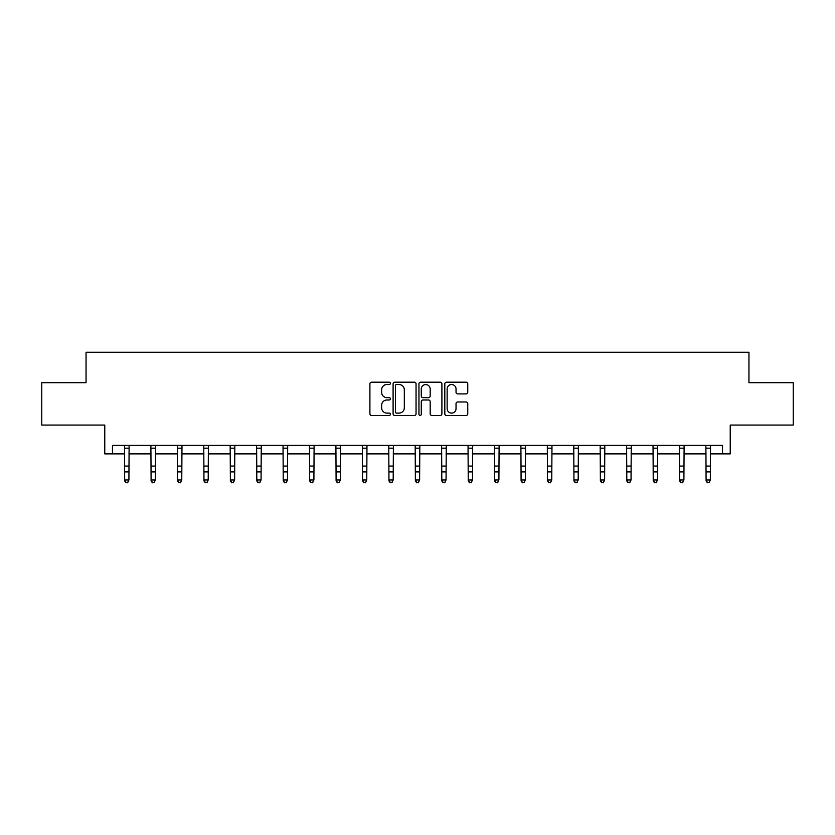 <?xml version="1.0" encoding="UTF-8"?>
<svg xmlns="http://www.w3.org/2000/svg" width="835" height="835" viewBox="0 0 835 835"><rect width="100%" height="100%" fill="white"/><g stroke="black" fill="none" stroke-linecap="round" stroke-linejoin="round"><path stroke-width="1.25" d="M390.394 383.359A1.169 1.169 0 0 0 389.235 382.19L371.565 382.19A1.66 1.66 0 0 0 369.905 383.849L369.905 413.784A1.66 1.66 0 0 0 371.565 415.444L389.235 415.444A1.169 1.169 0 0 0 390.394 414.285A1.169 1.169 0 0 0 389.235 413.116L386.949 413.116A5.323 5.323 0 0 1 381.626 407.804L381.626 405.309A5.323 5.323 0 0 1 386.949 399.986L389.235 399.986A1.169 1.169 0 0 0 390.394 398.817A1.169 1.169 0 0 0 389.235 397.658L386.949 397.658A5.323 5.323 0 0 1 381.626 392.335L381.626 389.841A5.323 5.323 0 0 1 386.949 384.517L389.235 384.517A1.169 1.169 0 0 0 390.394 383.359M112.475 453.875L112.475 445.41L722.525 445.41L722.525 453.875L730.228 453.875L730.228 425.078L793.25 425.078L793.25 382.722L748.953 382.722L748.953 352.234L86.047 352.234L86.047 382.722L41.75 382.722L41.75 425.078L104.772 425.078L104.772 453.875L124.676 453.875M466.097 393.911A1.66 1.66 0 0 0 467.757 392.252L467.757 383.849A1.66 1.66 0 0 0 466.097 382.19L446.474 382.19A1.66 1.66 0 0 0 444.815 383.849L444.815 413.784A1.66 1.66 0 0 0 446.474 415.444L466.097 415.444A1.66 1.66 0 0 0 467.757 413.784L467.757 403.639A1.66 1.66 0 0 0 466.097 401.979L457.695 401.979A1.66 1.66 0 0 0 456.035 403.639L456.035 408.67A4.446 4.446 0 0 1 451.589 413.116A4.446 4.446 0 0 1 447.142 408.67L447.142 388.964A4.446 4.446 0 0 1 451.589 384.517A4.446 4.446 0 0 1 456.035 388.964L456.035 392.252A1.66 1.66 0 0 0 457.695 393.911L466.097 393.911M416.049 383.849A1.66 1.66 0 0 0 414.379 382.19L394.757 382.19A1.66 1.66 0 0 0 393.097 383.849L393.097 413.784A1.66 1.66 0 0 0 394.757 415.444L414.379 415.444A1.66 1.66 0 0 0 416.049 413.784L416.049 383.849M420.621 382.19L440.243 382.19A1.66 1.66 0 0 1 441.903 383.849L441.903 413.784A1.66 1.66 0 0 1 440.243 415.444L431.841 415.444A1.66 1.66 0 0 1 430.182 413.784L430.182 401.645A1.66 1.66 0 0 0 428.512 399.986L422.948 399.986A1.66 1.66 0 0 0 421.278 401.645L421.278 414.285A1.169 1.169 0 0 1 420.12 415.444A1.169 1.169 0 0 1 418.951 414.285L418.951 383.849A1.66 1.66 0 0 1 420.621 382.19M128.914 453.875L151.104 453.875M155.341 453.875L177.531 453.875M181.769 453.875L203.959 453.875M208.197 453.875L230.387 453.875M234.625 453.875L256.815 453.875M261.052 453.875L283.242 453.875M287.48 453.875L309.67 453.875M313.908 453.875L336.098 453.875M340.336 453.875L362.526 453.875M366.763 453.875L388.953 453.875M393.191 453.875L415.381 453.875M419.619 453.875L441.809 453.875M446.047 453.875L468.237 453.875M472.474 453.875L494.664 453.875M498.902 453.875L521.092 453.875M525.33 453.875L547.52 453.875M551.758 453.875L573.948 453.875M578.185 453.875L600.375 453.875M604.613 453.875L626.803 453.875M631.041 453.875L653.231 453.875M657.469 453.875L679.659 453.875M683.896 453.875L706.086 453.875M710.324 453.875L722.525 453.875M396.594 384.517A1.169 1.169 0 0 0 395.425 385.686L395.425 411.958A1.169 1.169 0 0 0 396.594 413.116L399.005 413.116A5.323 5.323 0 0 0 404.317 407.804L404.317 389.841A5.323 5.323 0 0 0 399.005 384.517L396.594 384.517M430.182 389.047A4.446 4.446 0 0 0 425.735 384.601A4.446 4.446 0 0 0 421.278 389.047L421.278 395.988A1.66 1.66 0 0 0 422.948 397.658L428.512 397.658A1.66 1.66 0 0 0 430.182 395.988L430.182 389.047M127.64 482.39L128.914 479.958L129.122 445.41L124.478 445.441L124.676 479.958L128.914 479.958L127.64 482.766L125.949 482.39L127.64 482.766M125.949 482.766L124.676 480.908L124.676 479.958L125.949 482.39M150.885 445.41L151.104 479.958L155.341 479.958L154.068 482.766L152.377 482.39L154.068 482.766M154.068 482.39L155.341 479.958L155.55 445.41M152.377 482.766L151.104 480.908L151.104 479.958L152.377 482.39M180.496 482.39L181.769 479.958L181.978 445.41L177.333 445.441L177.531 479.958L181.769 479.958L180.496 482.766L178.805 482.39L180.496 482.766M178.805 482.766L177.531 480.908L177.531 479.958L178.805 482.39M206.923 482.39L208.197 479.958L208.406 445.41L203.761 445.441L203.959 479.958L208.197 479.958L206.923 482.766L205.233 482.39L206.923 482.766M205.233 482.766L203.959 480.908L203.959 479.958L205.233 482.39M230.168 445.41L230.387 479.958L234.625 479.958L233.351 482.766L231.66 482.39L233.351 482.766M233.351 482.39L234.625 479.958L234.833 445.41L230.189 445.441M231.66 482.766L230.387 480.908L230.387 479.958L231.66 482.39M259.779 482.39L261.052 479.958L261.261 445.41L256.616 445.441L256.815 479.958L261.052 479.958L259.779 482.766L258.088 482.39L259.779 482.766M258.088 482.766L256.815 480.908L256.815 479.958L258.088 482.39M283.023 445.41L283.242 479.958L287.48 479.958L286.207 482.766L284.516 482.39L286.207 482.766M286.207 482.39L287.48 479.958L287.689 445.41M284.516 482.766L283.242 480.908L283.242 479.958L284.516 482.39M312.634 482.39L313.908 479.958L314.117 445.41L309.472 445.441L309.67 479.958L313.908 479.958L312.634 482.766L310.944 482.39L312.634 482.766M310.944 482.766L309.67 480.908L309.67 479.958L310.944 482.39M339.062 482.39L340.336 479.958L340.544 445.41L335.9 445.441L336.098 479.958L340.336 479.958L339.062 482.766L337.371 482.39L339.062 482.766M337.371 482.766L336.098 480.908L336.098 479.958L337.371 482.39M365.49 482.39L366.763 479.958L366.972 445.41L362.327 445.441L362.526 479.958L366.763 479.958L365.49 482.766L363.799 482.39L365.49 482.766M363.799 482.766L362.526 480.908L362.526 479.958L363.799 482.39M391.918 482.39L393.191 479.958L393.4 445.41L388.755 445.441L388.953 479.958L393.191 479.958L391.918 482.766L390.227 482.39L391.918 482.766M390.227 482.766L388.953 480.908L388.953 479.958L390.227 482.39M415.172 445.41L415.381 479.958L419.619 479.958L418.345 482.766L416.655 482.39L418.345 482.766M418.345 482.39L419.619 479.958L419.828 445.41M416.655 482.766L415.381 480.908L415.381 479.958L416.655 482.39M444.773 482.39L446.047 479.958L446.255 445.41L441.611 445.441L441.809 479.958L446.047 479.958L444.773 482.766L443.082 482.39L444.773 482.766M443.082 482.766L441.809 480.908L441.809 479.958L443.082 482.39M471.201 482.39L472.474 479.958L472.683 445.41L468.038 445.441L468.237 479.958L472.474 479.958L471.201 482.766L469.51 482.39L471.201 482.766M469.51 482.766L468.237 480.908L468.237 479.958L469.51 482.39M497.629 482.39L498.902 479.958L499.111 445.41L494.466 445.441L494.664 479.958L498.902 479.958L497.629 482.766L495.938 482.39L497.629 482.766M495.938 482.766L494.664 480.908L494.664 479.958L495.938 482.39M524.056 482.39L525.33 479.958L525.549 445.41L520.894 445.441L521.092 479.958L525.33 479.958L524.056 482.766L522.366 482.39L524.056 482.766M522.366 482.766L521.092 480.908L521.092 479.958L522.366 482.39M547.311 445.41L547.52 479.958L551.758 479.958L550.484 482.766L548.793 482.39L550.484 482.766M550.484 482.39L551.758 479.958L551.977 445.41M548.793 482.766L547.52 480.908L547.52 479.958L548.793 482.39M576.912 482.39L578.185 479.958L578.404 445.41L573.749 445.441L573.948 479.958L578.185 479.958L576.912 482.766L575.221 482.39L576.912 482.766M575.221 482.766L573.948 480.908L573.948 479.958L575.221 482.39M603.34 482.39L604.613 479.958L604.811 445.441L600.177 445.441L600.375 479.958L604.613 479.958L603.34 482.766L601.649 482.39L603.34 482.766M601.649 482.766L600.375 480.908L600.375 479.958L601.649 482.39M629.767 482.39L631.041 479.958L631.26 445.41L626.605 445.441L626.803 479.958L631.041 479.958L629.767 482.766L628.077 482.39L629.767 482.766M628.077 482.766L626.803 480.908L626.803 479.958L628.077 482.39M656.195 482.39L657.469 479.958L657.688 445.41L653.033 445.441L653.231 479.958L657.469 479.958L656.195 482.766L654.504 482.39L656.195 482.766M654.504 482.766L653.231 480.908L653.231 479.958L654.504 482.39M679.45 445.41L679.659 479.958L683.896 479.958L682.623 482.766L680.932 482.39L682.623 482.766M682.623 482.39L683.896 479.958L684.115 445.41M680.932 482.766L679.659 480.908L679.659 479.958L680.932 482.39M709.051 482.39L710.324 479.958L710.543 445.41L705.888 445.441L706.086 479.958L710.324 479.958L709.051 482.766L707.36 482.39L709.051 482.766M707.36 482.766L706.086 480.908L706.086 479.958L707.36 482.39M128.914 466.076L124.676 466.076M128.914 471.89L124.676 471.89M128.914 448.197L124.676 448.197M155.54 445.441L150.905 445.441M155.341 466.076L151.104 466.076M155.341 471.89L151.104 471.89M155.341 448.197L151.104 448.197M181.769 466.076L177.531 466.076M181.769 471.89L177.531 471.89M181.769 448.197L177.531 448.197M208.197 466.076L203.959 466.076M208.197 471.89L203.959 471.89M208.197 448.197L203.959 448.197M234.625 466.076L230.387 466.076M234.625 471.89L230.387 471.89M234.625 448.197L230.387 448.197M261.052 466.076L256.815 466.076M261.052 471.89L256.815 471.89M261.052 448.197L256.815 448.197M287.678 445.441L283.044 445.441M287.48 466.076L283.242 466.076M287.48 471.89L283.242 471.89M287.48 448.197L283.242 448.197M313.908 466.076L309.67 466.076M313.908 471.89L309.67 471.89M313.908 448.197L309.67 448.197M340.336 466.076L336.098 466.076M340.336 471.89L336.098 471.89M340.336 448.197L336.098 448.197M366.763 466.076L362.526 466.076M366.763 471.89L362.526 471.89M366.763 448.197L362.526 448.197M393.191 466.076L388.953 466.076M393.191 471.89L388.953 471.89M393.191 448.197L388.953 448.197M419.817 445.441L415.183 445.441M419.619 466.076L415.381 466.076M419.619 471.89L415.381 471.89M419.619 448.197L415.381 448.197M446.047 466.076L441.809 466.076M446.047 471.89L441.809 471.89M446.047 448.197L441.809 448.197M472.474 466.076L468.237 466.076M472.474 471.89L468.237 471.89M472.474 448.197L468.237 448.197M498.902 466.076L494.664 466.076M498.902 471.89L494.664 471.89M498.902 448.197L494.664 448.197M525.33 466.076L521.092 466.076M525.33 471.89L521.092 471.89M525.33 448.197L521.092 448.197M551.956 445.441L547.322 445.441M551.758 466.076L547.52 466.076M551.758 471.89L547.52 471.89M551.758 448.197L547.52 448.197M578.185 466.076L573.948 466.076M578.185 471.89L573.948 471.89M578.185 448.197L573.948 448.197M604.613 466.076L600.375 466.076M604.613 471.89L600.375 471.89M604.613 448.197L600.375 448.197M631.041 466.076L626.803 466.076M631.041 471.89L626.803 471.89M631.041 448.197L626.803 448.197M657.469 466.076L653.231 466.076M657.469 471.89L653.231 471.89M657.469 448.197L653.231 448.197M684.095 445.441L679.46 445.441M683.896 466.076L679.659 466.076M683.896 471.89L679.659 471.89M683.896 448.197L679.659 448.197M710.324 466.076L706.086 466.076M710.324 471.89L706.086 471.89M710.324 448.197L706.086 448.197"/></g></svg>
